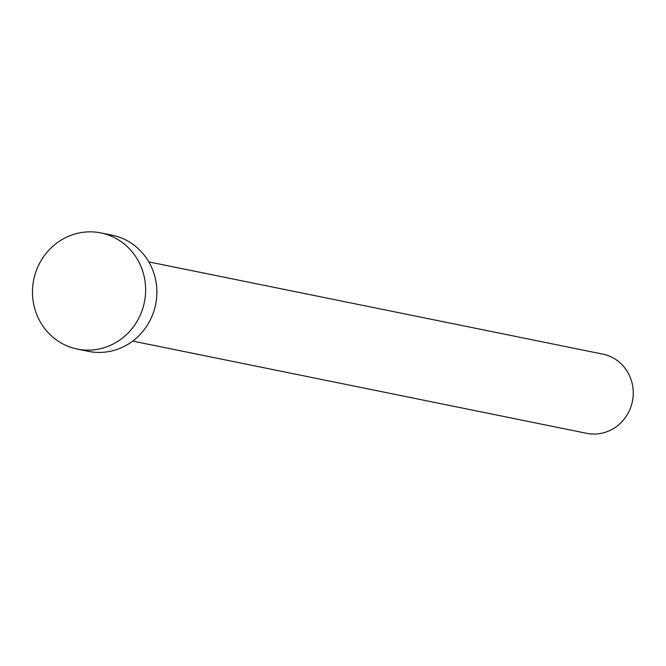 <?xml version="1.0" encoding="UTF-8"?>
<svg xmlns="http://www.w3.org/2000/svg" width="666" height="666" viewBox="0 0 666 666"><rect width="100%" height="100%" fill="white"/><g stroke="black" fill="none" stroke-linecap="round" stroke-linejoin="round"><path stroke-width="1" d="M148.809 261.905L602.73 354.112A40.41 38.495 101.5 0 1 632.7 399.783A40.41 38.495 101.5 0 1 589.693 433.799A40.41 38.495 101.5 0 1 586.638 433.308L132.717 341.1M100.849 232.917L112.088 235.198A59.266 56.46 101.5 0 1 156.044 302.181A59.266 56.46 101.5 0 1 92.965 352.064A59.266 56.46 101.5 0 1 88.495 351.357L77.256 349.067A59.266 56.46 101.5 0 1 33.3 282.093A59.266 56.46 101.5 0 1 96.379 232.201A59.266 56.46 101.5 0 1 100.849 232.917A59.266 56.46 101.5 0 1 144.813 299.891A59.266 56.46 101.5 0 1 81.735 349.783A59.266 56.46 101.5 0 1 77.256 349.067"/></g></svg>
